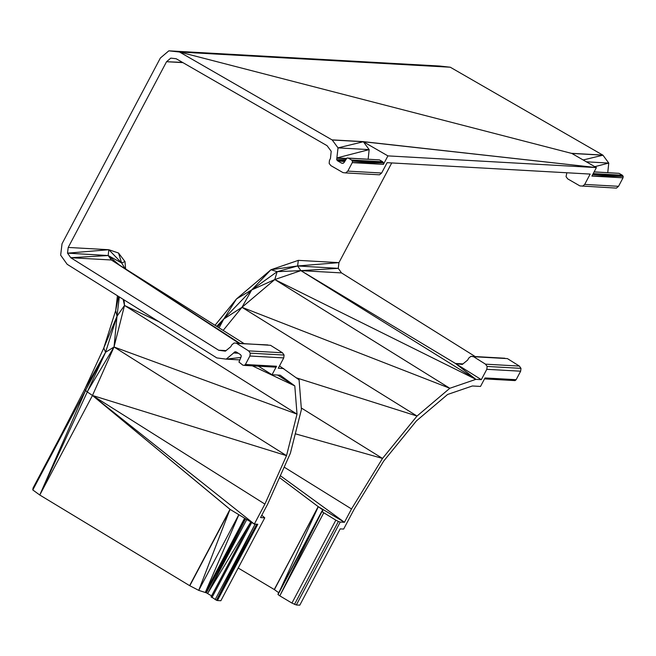 <?xml version="1.0" encoding="UTF-8"?>
<svg xmlns="http://www.w3.org/2000/svg" width="656" height="656" viewBox="0 0 656 656"><rect width="100%" height="100%" fill="white"/><g stroke="black" fill="none" stroke-linecap="round" stroke-linejoin="round"><path stroke-width="0.98" d="M237.751 352.903L233.839 352.682L234.955 351.788L236.275 351.977L240.408 354.568L241.228 355.724L241.031 357.167L238.94 362.055L242.982 365.228L276.545 366.245L275.454 367.155L244.335 365.4L245.41 364.498L276.545 366.245L272.051 374.74L280.194 375.191L294.798 385.892L297.02 414.141L286.524 455.658L264.901 504.103L254.331 524.062L257.8 524.259L217.407 600.543L220.867 600.74L264.77 517.814L260.555 517.576L267.607 504.251L290.37 453.255L301.416 409.557L299.079 379.824L279.505 365.917M245.41 364.498L249.903 356.011L283.745 357.914L278.267 368.254L283.704 368.557M485.522 364.17L487.146 366.45L486.801 369.312L481.324 379.652L455.625 363.572L462.291 364.449L467.662 360.062L468.745 358.094L470.951 356.323L473.591 356.708L485.522 364.17L519.363 366.073L520.987 368.352L520.643 371.206L516.149 379.693L515.05 380.603L484.513 378.889M481.324 379.652L475.887 379.348L449.819 388.278L417.027 416.052L382.514 458.429L301.293 407.975M507.432 358.611L473.591 356.708L507.432 358.611L519.363 366.073M470.951 356.323L504.784 358.225M462.865 363.982L455.625 363.572L475.887 379.348L300.883 270.633L341.505 272.912L475.215 356.561M270.961 269.739L298.324 260.358L297.611 265.967L270.961 269.739L251.699 289.927L236.529 298.898L270.961 269.739L277.152 271.674L251.699 289.927L274.782 279.546L449.819 388.278L241.982 307.311L274.782 279.546L277.152 271.674L297.611 265.967L338.258 268.353L341.505 272.912M216.71 326.352L251.699 289.927L241.982 307.311L417.027 416.052L296.381 377.848M217.8 327.041L223.762 319.037L241.982 307.311L223.163 330.419M298.324 260.358L338.947 262.638L338.258 268.353L300.883 270.633L455.625 363.572L462.882 363.965M391.739 162.934L338.947 262.638L297.611 265.967L300.883 270.633L277.152 271.674M462.947 363.908L455.494 363.49L475.887 379.348L274.782 279.546L300.883 270.633M219.079 327.844L223.762 319.037L236.529 298.898L215.029 325.294M484.522 378.873L516.149 379.693L485.014 377.946L480.52 386.433L472.369 385.982L447.605 394.469L416.462 420.849L383.67 461.102L354.215 509.122L343.646 529.072L340.185 528.884L299.792 605.168L296.323 604.971L291.936 603.077L335.847 520.151L321.907 511.623L278.021 594.024L321.907 511.114L322.695 511.139L322.736 509.884L322.088 511.114L322.736 509.884L318.299 506.686L344.449 522.291L351.509 508.966L284.171 467.138M278.71 592.721L274.397 589.613L318.299 506.686L274.257 589.531L238.194 568.022M274.397 589.613L318.168 506.612L279.505 477.584L318.168 506.612M321.907 511.623L278.021 594.566L279.8 595.837L321.907 511.623M323.703 512.91L279.8 595.837L291.936 603.077M351.509 508.966L382.514 458.429L295.29 433.796M255.135 524.103L216.455 600.24L256.717 524.193L217.407 600.543L216.455 600.24L211.117 596.747L250.748 521.897M211.576 595.878L206.353 592.827L198.735 590.375L189.609 585.636L230.002 509.351L92.471 395.478L254.331 524.062L230.19 509.458L189.797 585.751L230.002 509.351L198.735 590.375L238.817 514.681M61.475 434.362L33.054 488.031L32.8 489.95L39.77 495.018L189.609 585.636M244.065 343.58L111.389 259.997L108.174 255.537L67.519 253.15L68.208 247.443L108.839 249.723L108.174 255.537L119.433 265.065M249.903 356.011L250.248 353.158L248.624 350.878L282.465 352.772L270.543 345.31L234.077 343.014L231.789 344.867L230.83 346.68L225.393 351.149L218.735 350.279L70.766 257.718L67.519 253.15L108.839 249.723L121.631 262.941L108.174 255.537L70.766 257.718L111.389 259.997L238.964 343.293L111.389 259.997L239.875 343.342M125.148 268.665L121.631 262.941L118.531 253.036L108.839 249.723M125.624 268.968L124.993 261.58L121.631 262.941M124.993 261.58L118.531 253.036M218.735 350.279L225.959 350.681M270.543 345.31L234.077 343.014M215.168 599.568L255.118 524.103M205.394 592.507L244.713 518.24L206.353 592.827L245.574 518.765L207.632 593.491L246.795 519.503M277.578 375.043L294.798 385.892L252.371 365.851M124.074 299.899L124.509 305.458L297.02 414.141L114.029 346.983L286.524 455.658L92.471 395.478L230.19 509.458M123.139 299.308L124.509 305.458L114.029 346.983L92.471 395.478L264.901 504.103M168.838 50.832L439.577 66.026L450.27 67.215L179.531 52.021L168.838 50.832L160.376 58.007L62.041 243.737L60.655 255.159L67.15 264.286L216.833 357.922L226.172 359.135L233.692 352.969L238.259 353.223M239.53 359.89L226.172 359.135L240.875 357.454M272.051 374.74L258.39 366.196M159.039 321.768L124.509 305.458L117.014 316.192L114.029 346.983L87.158 391.87L92.471 395.478L39.77 495.018L105.575 352.264L85.575 390.484L87.158 391.87M114.029 346.983L105.575 352.264L84.698 389.328L85.575 390.484L39.77 495.018M119.302 296.914L117.014 316.192L105.575 352.264L103.771 348.033L84.698 389.328L32.8 489.95L85.575 390.484M118.564 296.455L115.686 310.518L117.014 316.192L103.771 348.033L115.686 310.518L117.44 295.749M238.866 514.706L205.271 592.499L244.622 518.191M296.323 604.971L340.234 522.053L338.398 521.471L294.495 604.389M338.398 521.471L335.847 520.151M486.801 369.312L520.643 371.206M340.234 522.053L344.449 522.291L280.35 475.707M233.692 352.969L237.554 352.78M182.909 62.632L166.55 61.713L68.208 247.443M592.655 174.652L623.2 176.382L623.028 177.825L591.892 176.079L596.394 167.592L387.917 155.89L383.424 164.377L352.288 162.631L347.795 171.118L345.679 172.913L343.006 172.618L330.837 165.607L329.156 163.385L329.46 160.441L330.452 158.49L331.206 151.29L327.065 145.681L176.128 58.72L170.781 58.13L166.55 61.713L182.483 62.386M351.608 160.039L382.743 161.786L383.588 162.918L352.288 162.631L352.452 161.163L351.608 160.039L348.328 158.145L346.975 158.006L344.129 162.442L343.072 163.36L341.727 163.213L337.512 160.794L336.667 159.679L338.029 147.879L332.215 139.99L179.531 52.021L571.819 153.438L179.531 52.021L439.577 66.026M248.624 350.878L236.693 343.408L267.869 344.933M336.815 158.211L346.147 158.727M345.294 160.162L336.667 159.679L345.499 159.752M344.761 161.196L337.512 160.794L344.892 160.95M341.727 163.213L343.145 163.295M368.147 159.187L369.164 149.625L336.963 157.924L346.458 158.457M593.213 173.594L622.364 175.242L592.663 174.635M594.123 171.872L619.067 173.34L622.364 175.242L623.2 176.382L591.892 176.079M623.028 177.825L618.534 186.312L584.693 184.418L590.17 174.078L387.114 162.68L381.636 173.02L347.795 171.118M332.215 139.99L363.35 141.737L369.164 149.625L338.029 147.879L363.35 141.737L387.917 155.89M363.162 141.622L332.026 139.876L363.162 141.622L596.394 167.592L571.819 153.438L602.954 155.185L583.176 159.974M586.357 161.811L608.768 163.073L602.954 155.185L571.819 153.438M594.795 166.673L608.768 163.073L607.751 172.635M383.424 164.377L383.588 162.918L352.452 161.163L382.743 161.786L379.463 159.892L348.328 158.145M566.85 172.766L566.054 176.661L567.735 178.899L579.904 185.91L616.419 188.108L618.534 186.312M283.745 357.914L284.089 355.052L250.248 353.158M284.089 355.052L282.465 352.772M487.146 366.45L520.987 368.352M584.693 184.418L582.577 186.206M450.27 67.215L602.766 155.078L571.63 153.324M345.679 172.913L379.521 174.816L381.636 173.02M619.067 173.34L594.09 171.938M379.463 159.892L346.975 158.006M264.77 517.814L261.777 515.272M250.805 521.93L211.068 596.985M251.724 522.488L211.945 597.624M279.874 590.523L318.299 506.686M226.025 350.632L218.596 350.197L226.049 350.616M250.133 523.062L207.632 593.491M344.548 161.622L337.512 160.794M596.394 167.592L363.35 141.737"/></g></svg>
